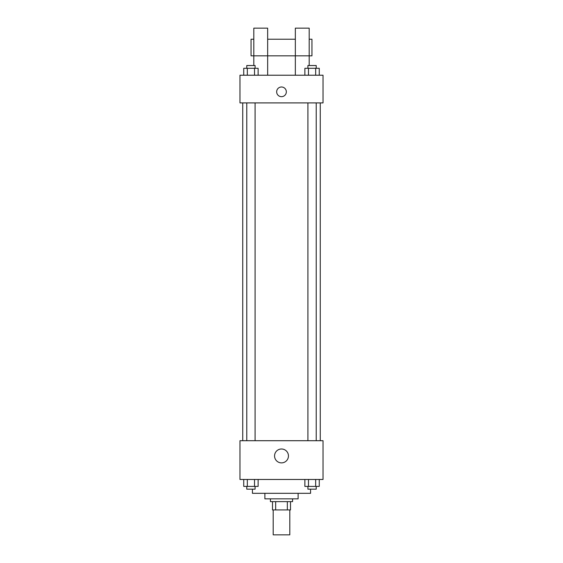 <?xml version="1.0" encoding="UTF-8"?>
<svg xmlns="http://www.w3.org/2000/svg" width="563" height="563" viewBox="0 0 563 563"><rect width="100%" height="100%" fill="white"/><g stroke="black" fill="none" stroke-linecap="round" stroke-linejoin="round"><path stroke-width="0.84" d="M273.196 509.93L273.196 534.85L289.804 534.85L289.804 509.93M287.327 501.626L287.327 509.93L272.499 509.93L272.499 501.626M287.327 509.93L290.501 509.93L290.501 501.626L290.501 509.93M292.577 498.853L292.577 501.626L270.423 501.626L270.423 498.853M275.673 501.626L275.673 509.93M298.116 493.315L298.116 498.853L264.884 498.853L264.884 493.315M310.572 489.163L310.572 493.315L252.428 493.315L252.428 489.163M323.035 479.472L239.965 479.472L239.965 440.709L323.035 440.709L323.035 479.472M288.446 455.939A6.946 6.946 0 0 1 278.031 461.949A6.946 6.946 0 0 1 278.031 449.921A6.946 6.946 0 0 1 288.446 455.939M320.263 102.909L320.263 440.709M307.912 440.709L307.912 102.909M255.088 102.909L255.088 440.709M323.035 102.909L239.965 102.909L239.965 75.224L323.035 75.224L323.035 102.909M281.5 86.991A4.849 4.849 0 0 1 285.694 94.253A4.849 4.849 0 0 1 277.306 94.253A4.849 4.849 0 0 1 281.5 86.991M253.814 65.526L253.814 28.15L267.657 28.15L267.657 75.224M253.814 39.227L251.042 39.227L251.042 55.836L295.343 55.836L295.343 28.15L309.186 28.15L309.186 65.526M295.343 75.224L295.343 55.836L311.958 55.836L311.958 39.227L309.186 39.227M319.263 479.472L319.263 486.397L304.872 486.397L304.872 479.472M315.667 479.472L315.667 486.397M308.475 479.472L308.475 486.397M316.223 486.397L316.223 489.163L307.912 489.163L307.912 486.397M258.128 479.472L258.128 486.397L243.737 486.397L243.737 479.472M254.525 479.472L254.525 486.397M247.333 479.472L247.333 486.397M255.088 486.397L255.088 489.163L246.777 489.163L246.777 486.397M319.263 75.224L319.263 68.299L304.872 68.299L304.872 75.224M315.667 68.299L315.667 75.224M308.475 68.299L308.475 75.224M307.912 68.299L307.912 65.526L316.223 65.526L316.223 68.299M258.128 75.224L258.128 68.299L243.737 68.299L243.737 75.224M254.525 68.299L254.525 75.224M247.333 68.299L247.333 75.224M246.777 68.299L246.777 65.526L255.088 65.526L255.088 68.299M242.737 102.909L242.737 440.709M316.223 440.709L316.223 102.909M246.777 102.909L246.777 440.709M267.657 39.227L295.343 39.227"/></g></svg>
